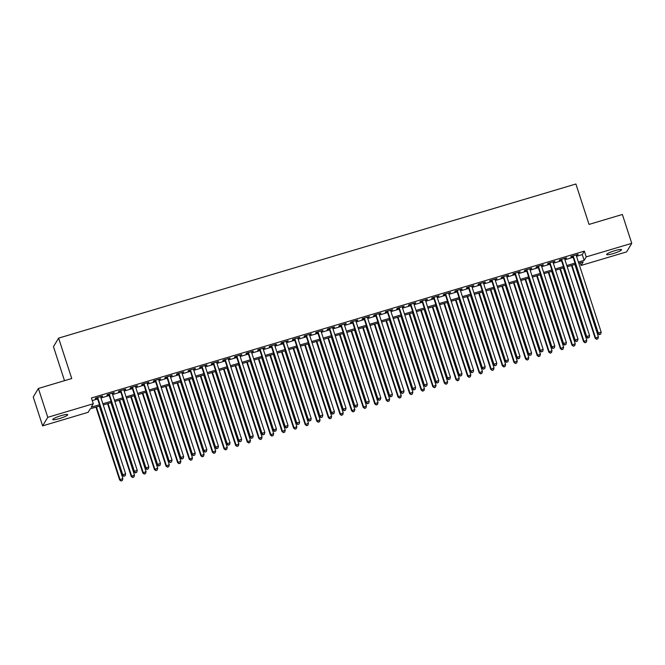 <?xml version="1.0" encoding="UTF-8"?>
<svg xmlns="http://www.w3.org/2000/svg" width="665" height="665" viewBox="0 0 665 665"><rect width="100%" height="100%" fill="white"/><g stroke="black" fill="none" stroke-linecap="round" stroke-linejoin="round"><path stroke-width="1" d="M61.163 415.625A7.855 1.147 -18 0 1 67.739 414.677A7.855 1.147 -18 0 1 59.385 418.584A7.855 1.147 -18 0 1 52.809 419.532A7.855 1.147 -18 0 1 61.163 415.625M614.992 250.622A7.855 1.147 -18 0 1 621.567 249.674A7.855 1.147 -18 0 1 613.213 253.581A7.855 1.147 -18 0 1 606.638 254.529A7.855 1.147 -18 0 1 614.992 250.622M64.513 380.679L53.466 346.681L58.611 338.128L575.898 184.006L589.032 224.413L622.374 214.471L631.75 243.332L626.613 251.885L581.085 265.451L583.172 261.977L578.799 263.282M580.246 262.85L581.085 265.451M99.875 405.966L90.232 408.842L88.154 412.308L42.627 425.874L47.764 417.321L93.291 403.755L91.205 407.221L99.484 404.761M47.764 417.321L38.387 388.46L33.25 397.013L42.627 425.874M100.698 397.072L102.585 396.032L95.627 398.102L95.278 398.684L97.306 398.077M112.294 393.613L114.189 392.574L107.223 394.653L106.882 395.226L108.91 394.619M123.898 390.156L125.785 389.116L118.827 391.195L118.478 391.768L120.506 391.17M135.494 386.706L137.381 385.667L130.423 387.737L130.074 388.318L132.102 387.712M147.09 383.248L148.977 382.209L142.019 384.279L141.678 384.86L143.707 384.254M158.694 379.79L160.581 378.751L153.623 380.829L153.274 381.402L155.302 380.804M170.29 376.332L172.177 375.301L165.219 377.371L164.87 377.953L166.898 377.346M181.886 372.882L183.773 371.843L176.815 373.913L176.466 374.495L178.503 373.888M193.482 369.424L195.377 368.385L188.419 370.463L188.07 371.037L190.099 370.43M205.086 365.966L206.973 364.927L200.015 367.005L199.666 367.579L201.695 366.98M216.682 362.516L218.569 361.477L211.611 363.547L211.262 364.129L213.299 363.522M228.278 359.058L230.173 358.019L223.207 360.098L222.866 360.671L224.895 360.064M239.882 355.6L241.769 354.561L234.812 356.64L234.462 357.213L236.491 356.615M251.478 352.142L253.365 351.112L246.407 353.182L246.058 353.763L248.087 353.157M263.074 348.693L264.969 347.654L258.003 349.724L257.663 350.305L259.691 349.699M274.678 345.235L276.565 344.196L269.608 346.274L269.259 346.847L271.287 346.241M286.274 341.777L288.161 340.746L281.204 342.816L280.854 343.398L282.883 342.791M297.87 338.327L299.757 337.288L292.8 339.358L292.45 339.94L294.487 339.333M309.466 334.869L311.361 333.83L304.404 335.908L304.055 336.482L306.083 335.875M321.07 331.411L322.957 330.372L316 332.45L315.651 333.024L317.679 332.425M332.666 327.961L334.553 326.922L327.596 328.992L327.247 329.574L329.283 328.967M344.262 324.503L346.157 323.464L339.192 325.534L338.851 326.116L340.879 325.509M355.866 321.045L357.753 320.006L350.796 322.084L350.447 322.658L352.475 322.06M367.462 317.587L369.349 316.557L362.392 318.626L362.043 319.208L364.071 318.601M379.058 314.138L380.954 313.099L373.988 315.168L373.647 315.75L375.675 315.144M390.663 310.68L392.55 309.641L385.592 311.719L385.243 312.292L387.271 311.685M402.259 307.222L404.145 306.191L397.188 308.261L396.839 308.843L398.867 308.236M413.854 303.772L415.741 302.733L408.784 304.803L408.443 305.385L410.471 304.778M425.459 300.314L427.346 299.275L420.388 301.353L420.039 301.927L422.067 301.32M437.055 296.856L438.942 295.817L431.984 297.895L431.635 298.469L433.663 297.87M448.651 293.406L450.538 292.367L443.58 294.437L443.231 295.019L445.267 294.412M460.246 289.948L462.142 288.909L455.184 290.979L454.835 291.561L456.863 290.954M471.851 286.49L473.738 285.451L466.78 287.529L466.431 288.103L468.459 287.504M483.447 283.032L485.334 282.002L478.376 284.071L478.027 284.653L480.064 284.046M495.043 279.583L496.938 278.544L489.972 280.613L489.631 281.195L491.659 280.588M506.647 276.125L508.534 275.086L501.576 277.164L501.227 277.737L503.255 277.13M518.243 272.667L520.13 271.636L513.172 273.706L512.823 274.279L514.851 273.681M529.839 269.217L531.734 268.178L524.768 270.248L524.427 270.83L526.456 270.223M541.443 265.759L543.33 264.72L536.372 266.798L536.023 267.372L538.052 266.765M553.039 262.301L554.926 261.262L547.968 263.34L547.619 263.914L549.647 263.315M564.635 258.851L566.522 257.812L559.564 259.882L559.215 260.464L561.252 259.857M576.53 256.299L582.266 254.587L584.352 251.121L91.413 397.986L93.291 403.755M92.26 400.579L97.605 398.983M100.989 397.978L109.201 395.534M112.593 394.52L120.806 392.076M124.189 391.062L132.401 388.618M135.785 387.612L143.997 385.168M147.389 384.154L155.593 381.71M158.985 380.696L167.198 378.252M170.581 377.246L178.794 374.794M182.185 373.788L190.389 371.344M193.781 370.33L201.994 367.886M205.377 366.881L213.59 364.428M216.981 363.423L225.186 360.979M228.577 359.965L236.79 357.521M240.173 356.507L248.386 354.063M251.769 353.057L259.982 350.605M263.373 349.599L271.586 347.155M274.969 346.141L283.182 343.697M286.565 342.691L294.778 340.239M298.169 339.233L306.374 336.789M309.765 335.775L317.978 333.331M321.361 332.325L329.574 329.873M332.966 328.867L341.17 326.424M344.561 325.409L352.774 322.966M356.157 321.951L364.37 319.508M367.762 318.502L375.966 316.05M379.358 315.044L387.57 312.6M390.954 311.586L399.166 309.142M402.549 308.136L410.762 305.684M414.154 304.678L422.366 302.234M425.75 301.22L433.962 298.776M437.346 297.77L445.558 295.318M448.95 294.312L457.154 291.869M460.546 290.854L468.758 288.411M472.142 287.396L480.354 284.953M483.746 283.947L491.95 281.495M495.342 280.489L503.555 278.045M506.938 277.031L515.151 274.587M518.534 273.581L526.746 271.129M530.138 270.123L538.351 267.679M541.734 266.665L549.947 264.221M553.33 263.207L561.543 260.763M564.934 259.757L573.139 257.313M576.239 255.393L578.126 254.354L571.168 256.424L570.819 257.006L572.848 256.399M38.387 388.46L71.737 378.526L58.611 338.128M584.352 251.121L586.222 256.898L631.75 243.332M578.409 262.068L584.144 260.364L586.222 256.898M102.867 403.746L111.08 401.303M114.463 400.288L122.676 397.845M126.067 396.839L134.272 394.395M137.663 393.381L145.876 390.937M149.259 389.923L157.472 387.479M160.864 386.473L169.068 384.021M172.459 383.015L180.672 380.571M184.055 379.557L192.268 377.113M195.66 376.107L203.864 373.655M207.256 372.649L215.468 370.206M218.851 369.191L227.064 366.748M230.447 365.733L238.66 363.29M242.052 362.284L250.264 359.832M253.648 358.826L261.86 356.382M265.244 355.368L273.456 352.924M276.848 351.918L285.052 349.466M288.444 348.46L296.656 346.016M300.04 345.002L308.252 342.558M311.644 341.552L319.848 339.1M323.24 338.094L331.453 335.65M334.836 334.636L343.049 332.192M346.432 331.178L354.644 328.734M358.036 327.729L366.249 325.276M369.632 324.271L377.845 321.827M381.228 320.813L389.441 318.369M392.832 317.363L401.045 314.911M404.428 313.905L412.641 311.461M416.024 310.447L424.237 308.003M427.628 306.997L435.833 304.545M439.224 303.539L447.437 301.095M450.82 300.081L459.033 297.637M462.424 296.623L470.629 294.179M474.02 293.174L482.233 290.721M485.616 289.716L493.829 287.272M497.212 286.258L505.425 283.814M508.816 282.808L517.029 280.356M520.412 279.35L528.625 276.906M532.008 275.892L540.221 273.448M543.613 272.442L551.817 269.99M555.208 268.984L563.421 266.54M566.804 265.526L575.017 263.082M575.408 264.296L567.203 266.74M563.812 267.746L555.599 270.198M552.216 271.204L544.003 273.647M540.62 274.662L532.407 277.106M529.016 278.111L520.803 280.563M517.42 281.569L509.207 284.013M505.824 285.027L497.611 287.471M494.22 288.477L486.015 290.929M482.624 291.935L474.411 294.379M471.028 295.393L462.815 297.837M459.424 298.851L451.219 301.295M447.828 302.301L439.615 304.753M436.232 305.759L428.019 308.203M424.627 309.217L416.423 311.661M413.031 312.666L404.819 315.119M401.436 316.124L393.223 318.568M389.84 319.582L381.627 322.026M378.235 323.032L370.023 325.484M366.639 326.49L358.427 328.934M355.043 329.948L346.831 332.392M343.439 333.406L335.235 335.85M331.843 336.856L323.631 339.308M320.247 340.314L312.035 342.758M308.643 343.772L300.439 346.216M297.047 347.221L288.834 349.674M285.451 350.679L277.238 353.123M273.847 354.137L265.643 356.581M262.251 357.587L254.038 360.039M250.655 361.045L242.442 363.489M239.059 364.503L230.846 366.947M227.455 367.961L219.242 370.405M215.859 371.411L207.646 373.863M204.263 374.869L196.05 377.313M192.659 378.327L184.454 380.771M181.063 381.776L172.85 384.229M169.467 385.235L161.254 387.678M157.863 388.693L149.658 391.136M146.267 392.151L138.054 394.594M134.671 395.6L126.458 398.052M123.075 399.058L114.862 401.502M111.471 402.516L103.258 404.96M582.266 254.587L584.144 260.364M577.636 254.496L577.777 254.936M566.04 257.954L566.181 258.386M554.435 261.412L554.577 261.844M542.84 264.87L542.981 265.302M531.244 268.319L531.385 268.751M519.648 271.777L519.781 272.209M508.043 275.235L508.185 275.667M496.447 278.685L496.589 279.117M484.851 282.143L484.993 282.575M473.247 285.601L473.389 286.033M461.651 289.059L461.793 289.491M450.055 292.509L450.197 292.941M438.451 295.967L438.592 296.399M426.855 299.425L426.996 299.857M415.259 302.874L415.401 303.307M403.655 306.332L403.796 306.765M392.059 309.79L392.2 310.223M380.463 313.24L380.604 313.672M368.867 316.698L369 317.13M357.263 320.156L357.404 320.588M345.667 323.614L345.808 324.046M334.071 327.064L334.212 327.496M322.467 330.522L322.608 330.954M310.871 333.98L311.012 334.412M299.275 337.429L299.416 337.862M287.671 340.887L287.812 341.32M276.075 344.345L276.216 344.778M264.479 347.795L264.62 348.236M252.883 351.253L253.016 351.685M241.279 354.711L241.42 355.143M229.683 358.169L229.824 358.601M218.087 361.619L218.228 362.051M206.483 365.077L206.624 365.509M194.887 368.535L195.028 368.967M183.291 371.984L183.432 372.417M171.686 375.442L171.828 375.875M160.09 378.9L160.232 379.333M148.494 382.35L148.636 382.791M136.89 385.808L137.032 386.24M125.294 389.266L125.436 389.698M113.698 392.724L113.84 393.156M102.102 396.174L102.235 396.606M572.706 255.967L597.935 333.622L598.284 333.04L573.197 255.826M599.539 334.462L600.695 334.113L599.539 334.462L598.284 333.04L601.185 332.184L576.098 254.961M597.935 333.622L599.398 334.686M600.695 334.113L601.185 332.184M571.509 265.451L595.158 338.244L598.409 336.806L574.893 264.446M572 265.31L595.508 337.67L596.621 339.316L597.918 338.734L596.763 339.084M598.409 336.806L597.918 338.734M596.621 339.316L595.158 338.244M561.11 259.425L586.339 337.08L586.688 336.498L561.593 259.275M587.943 337.911L589.099 337.571L587.943 337.911L586.688 336.498L589.589 335.634L564.494 258.411M586.339 337.08L587.802 338.144M589.099 337.571L589.589 335.634M549.506 262.883L574.743 340.53L575.092 339.956L549.997 262.733M576.339 341.369L577.503 341.02L576.339 341.369L575.092 339.956L577.985 339.092L552.898 261.869M574.743 340.53L576.206 341.602M577.503 341.02L577.985 339.092M537.91 266.332L563.139 343.988L563.488 343.414L538.401 266.191M564.743 344.827L565.907 344.478L564.743 344.827L563.488 343.414L566.389 342.55L541.302 265.327M563.139 343.988L564.602 345.06M565.907 344.478L566.389 342.55M526.314 269.791L551.543 347.446L551.892 346.864L526.805 269.641M553.147 348.277L554.302 347.936L553.147 348.277L551.892 346.864L554.793 346L529.697 268.785M551.543 347.446L553.006 348.51M554.302 347.936L554.793 346M559.913 268.909L583.562 341.702L586.804 340.256L563.297 267.904M560.395 268.768L583.912 341.12L585.025 342.766L586.322 342.192L585.158 342.541M586.804 340.256L586.322 342.192M585.025 342.766L583.562 341.702M548.309 272.367L571.967 345.16L575.208 343.714L551.701 271.353M548.8 272.218L572.307 344.578L573.421 346.224L574.726 345.65L573.562 345.991M575.208 343.714L574.726 345.65M573.421 346.224L571.967 345.16M536.713 275.825L560.362 348.61L563.612 347.172L540.096 274.811M537.204 275.676L560.711 348.036L561.825 349.682L563.122 349.1L561.967 349.449M563.612 347.172L563.122 349.1M561.825 349.682L560.362 348.61M525.117 279.275L548.766 352.068L552.017 350.63L528.5 278.269M525.599 279.134L549.115 351.486L550.229 353.14L551.526 352.558L550.362 352.907M552.017 350.63L551.526 352.558M550.229 353.14L548.766 352.068M514.718 273.249L539.947 350.896L540.296 350.322L515.2 273.099M541.543 351.735L542.707 351.394L541.543 351.735L540.296 350.322L543.189 349.457L518.101 272.234M539.947 350.896L541.41 351.968M542.707 351.394L543.189 349.457M513.513 282.733L537.17 355.526L540.412 354.079L516.905 281.727M514.003 282.583L537.511 354.944L538.625 356.59L539.93 356.016L538.766 356.357M540.412 354.079L539.93 356.016M538.625 356.59L537.17 355.526M503.114 276.698L528.351 354.354L528.692 353.78L503.605 276.557M529.947 355.193L531.111 354.844L529.947 355.193L528.692 353.78L531.593 352.916L506.506 275.692M528.351 354.354L529.806 355.426M531.111 354.844L531.593 352.916M501.917 286.191L525.566 358.975L528.816 357.537L505.309 285.177M502.408 286.041L525.915 358.402L527.029 360.048L528.326 359.474L527.17 359.815M528.816 357.537L528.326 359.474M527.029 360.048L525.566 358.975M491.518 280.156L516.747 357.812L517.096 357.23L492.009 280.015M518.351 358.651L519.506 358.302L518.351 358.651L517.096 357.23L519.997 356.365L494.901 279.15M516.747 357.812L518.21 358.876M519.506 358.302L519.997 356.365M490.321 289.641L513.97 362.433L517.22 360.995L493.704 288.635M490.803 289.499L514.319 361.86L515.433 363.506L516.73 362.924L515.575 363.273M517.22 360.995L516.73 362.924M515.433 363.506L513.97 362.433M479.922 283.614L505.151 361.27L505.5 360.688L480.404 283.465M506.755 362.101L507.91 361.76L506.755 362.101L505.5 360.688L508.401 359.823L483.305 282.6M505.151 361.27L506.614 362.334M507.91 361.76L508.401 359.823M478.717 293.099L502.374 365.891L505.616 364.445L482.108 292.093M479.207 292.957L502.715 365.309L503.837 366.955L505.134 366.382L503.97 366.731M505.616 364.445L505.134 366.382M503.837 366.955L502.374 365.891M468.318 287.064L493.555 364.719L493.896 364.146L468.808 286.923M495.151 365.559L496.314 365.21L495.151 365.559L493.896 364.146L496.797 363.281L471.709 286.058M493.555 364.719L495.009 365.792M496.314 365.21L496.797 363.281M467.121 296.557L490.77 369.349L494.02 367.903L470.512 295.543M467.611 296.407L491.119 368.767L492.233 370.413L493.53 369.84L492.374 370.181M494.02 367.903L493.53 369.84M492.233 370.413L490.77 369.349M456.722 290.522L481.95 368.177L482.3 367.595L457.212 290.381M483.555 369.017L484.71 368.668L483.555 369.017L482.3 367.595L485.201 366.739L460.113 289.516M481.95 368.177L483.413 369.241M484.71 368.668L485.201 366.739M455.525 300.006L479.174 372.799L482.424 371.361L458.908 299.001M456.015 299.865L479.523 372.225L480.637 373.871L481.934 373.289L480.778 373.639M482.424 371.361L481.934 373.289M480.637 373.871L479.174 372.799M445.126 293.98L470.355 371.635L470.704 371.053L445.608 293.83M471.959 372.466L473.114 372.126L471.959 372.466L470.704 371.053L473.605 370.189L448.509 292.966M470.355 371.635L471.818 372.699M473.114 372.126L473.605 370.189M443.929 303.464L467.578 376.257L470.82 374.811L447.312 302.459M444.411 303.323L467.927 375.675L469.041 377.321L470.338 376.747L469.174 377.097M470.82 374.811L470.338 376.747M469.041 377.321L467.578 376.257M433.522 297.438L458.759 375.085L459.108 374.511L434.012 297.288M460.355 375.925L461.518 375.584L460.355 375.925L459.108 374.511L462 373.647L436.913 296.424M458.759 375.085L460.222 376.157M461.518 375.584L462 373.647M432.325 306.922L455.974 379.715L459.224 378.269L435.716 305.908M432.815 306.773L456.323 379.133L457.437 380.779L458.742 380.205L457.578 380.546M459.224 378.269L458.742 380.205M457.437 380.779L455.974 379.715M421.926 300.888L447.154 378.543L447.503 377.969L422.416 300.746M448.759 379.382L449.922 379.033L448.759 379.382L447.503 377.969L450.405 377.105L425.317 299.882M447.154 378.543L448.617 379.615M449.922 379.033L450.405 377.105M420.729 310.38L444.378 383.165L447.628 381.727L424.112 309.366M421.219 310.231L444.727 382.591L445.841 384.237L447.138 383.655L445.982 384.004M447.628 381.727L447.138 383.655M445.841 384.237L444.378 383.165M410.33 304.346L435.558 382.001L435.908 381.419L410.812 304.204M437.163 382.832L438.318 382.491L437.163 382.832L435.908 381.419L438.809 380.555L413.713 303.34M435.558 382.001L437.021 383.065M438.318 382.491L438.809 380.555M409.133 313.83L432.782 386.623L436.024 385.185L412.516 312.824M409.615 313.689L433.131 386.049L434.245 387.695L435.542 387.113L434.378 387.462M436.024 385.185L435.542 387.113M434.245 387.695L432.782 386.623M398.726 307.804L423.962 385.459L424.312 384.877L399.216 307.654M425.558 386.29L426.722 385.949L425.558 386.29L424.312 384.877L427.204 384.013L402.117 306.789M423.962 385.459L425.425 386.523M426.722 385.949L427.204 384.013M397.529 317.288L421.186 390.081L424.428 388.634L400.92 316.282M398.019 317.139L421.527 389.499L422.641 391.145L423.946 390.571L422.782 390.912M424.428 388.634L423.946 390.571M422.641 391.145L421.186 390.081M387.13 311.253L412.367 388.909L412.707 388.335L387.62 311.112M413.963 389.748L415.126 389.399L413.963 389.748L412.707 388.335L415.608 387.471L390.521 310.247M412.367 388.909L413.821 389.981M415.126 389.399L415.608 387.471M385.933 320.746L409.582 393.53L412.832 392.092L389.324 319.732M386.423 320.597L409.931 392.957L411.045 394.603L412.342 394.029L411.186 394.37M412.832 392.092L412.342 394.029M411.045 394.603L409.582 393.53M375.534 314.711L400.762 392.367L401.111 391.785L376.024 314.57M402.367 393.206L403.522 392.857L402.367 393.206L401.111 391.785L404.012 390.92L378.917 313.705M400.762 392.367L402.225 393.431M403.522 392.857L404.012 390.92M374.337 324.196L397.986 396.988L401.236 395.55L377.72 323.19M374.819 324.055L398.335 396.415L399.449 398.061L400.746 397.479L399.582 397.828M401.236 395.55L400.746 397.479M399.449 398.061L397.986 396.988M363.938 318.169L389.166 395.825L389.515 395.243L364.42 318.02M390.762 396.656L391.926 396.315L390.762 396.656L389.515 395.243L392.416 394.378L367.321 317.155M389.166 395.825L390.629 396.889M391.926 396.315L392.416 394.378M362.733 327.654L386.39 400.446L389.632 399L366.124 326.648M363.223 327.513L386.731 399.865L387.845 401.51L389.15 400.937L387.986 401.286M389.632 399L389.15 400.937M387.845 401.51L386.39 400.446M352.334 321.627L377.57 399.274L377.911 398.701L352.824 321.478M379.166 400.114L380.33 399.765L379.166 400.114L377.911 398.701L380.812 397.836L355.725 320.613M377.57 399.274L379.025 400.347M380.33 399.765L380.812 397.836M351.137 331.112L374.786 403.904L378.036 402.458L354.528 330.098M351.627 330.962L375.135 403.322L376.249 404.968L377.545 404.395L376.39 404.736M378.036 402.458L377.545 404.395M376.249 404.968L374.786 403.904M340.738 325.077L365.966 402.732L366.315 402.15L341.228 324.936M367.57 403.572L368.726 403.223L367.57 403.572L366.315 402.15L369.216 401.294L344.121 324.071M365.966 402.732L367.429 403.805M368.726 403.223L369.216 401.294M339.541 334.562L363.19 407.354L366.44 405.916L342.924 333.556M340.023 334.42L363.539 406.781L364.653 408.426L365.95 407.844L364.794 408.194M366.44 405.916L365.95 407.844M364.653 408.426L363.19 407.354M329.142 328.535L354.37 406.19L354.719 405.608L329.624 328.385M355.975 407.022L357.13 406.681L355.975 407.022L354.719 405.608L357.62 404.744L332.525 327.529M354.37 406.19L355.833 407.254M357.13 406.681L357.62 404.744M327.936 338.019L351.594 410.812L354.836 409.374L331.328 337.014M328.427 337.878L351.943 410.23L353.057 411.876L354.354 411.303L353.19 411.652M354.836 409.374L354.354 411.303M353.057 411.876L351.594 410.812M317.538 331.993L342.774 409.64L343.115 409.066L318.028 331.843M344.37 410.48L345.534 410.139L344.37 410.48L343.115 409.066L346.016 408.202L320.929 330.979M342.774 409.64L344.237 410.712M345.534 410.139L346.016 408.202M316.341 341.478L339.99 414.27L343.24 412.824L319.732 340.463M316.831 341.328L340.339 413.688L341.453 415.334L342.749 414.76L341.594 415.101M343.24 412.824L342.749 414.76M341.453 415.334L339.99 414.27M305.942 335.443L331.17 413.098L331.519 412.524L306.432 335.301M332.774 413.938L333.93 413.588L332.774 413.938L331.519 412.524L334.42 411.66L309.333 334.437M331.17 413.098L332.633 414.17M333.93 413.588L334.42 411.66M304.745 344.935L328.394 417.72L331.644 416.282L308.128 343.921M305.235 344.786L328.743 417.146L329.857 418.792L331.153 418.21L329.998 418.559M331.644 416.282L331.153 418.21M329.857 418.792L328.394 417.72M294.346 338.901L319.574 416.556L319.923 415.974L294.828 338.759M321.178 417.396L322.334 417.046L321.178 417.396L319.923 415.974L322.824 415.11L297.729 337.895M319.574 416.556L321.037 417.62M322.334 417.046L322.824 415.11M293.149 348.385L316.798 421.178L320.04 419.74L296.532 347.379M293.631 348.244L317.147 420.604L318.261 422.25L319.557 421.668L318.394 422.017M320.04 419.74L319.557 421.668M318.261 422.25L316.798 421.178M282.741 342.359L307.978 420.014L308.327 419.432L283.232 342.209M309.574 420.845L310.738 420.504L309.574 420.845L308.327 419.432L311.22 418.568L286.133 341.344M307.978 420.014L309.441 421.078M310.738 420.504L311.22 418.568M281.544 351.843L305.193 424.636L308.444 423.189L284.936 350.837M282.035 351.702L305.543 424.054L306.656 425.7L307.962 425.126L306.798 425.467M308.444 423.189L307.962 425.126M306.656 425.7L305.193 424.636M271.145 345.808L296.374 423.464L296.723 422.89L271.636 345.667M297.978 424.303L299.142 423.954L297.978 424.303L296.723 422.89L299.624 422.026L274.537 344.803M296.374 423.464L297.837 424.536M299.142 423.954L299.624 422.026M269.948 355.301L293.598 428.085L296.848 426.647L273.332 354.287M270.439 355.152L293.947 427.512L295.06 429.158L296.357 428.584L295.202 428.925M296.848 426.647L296.357 428.584M295.06 429.158L293.598 428.085M259.55 349.266L284.778 426.922L285.127 426.34L260.04 349.125M286.382 427.761L287.538 427.412L286.382 427.761L285.127 426.34L288.028 425.475L262.933 348.26M284.778 426.922L286.241 427.986M287.538 427.412L288.028 425.475M258.353 358.751L282.002 431.543L285.243 430.105L261.736 357.745M258.835 358.61L282.351 430.97L283.465 432.616L284.761 432.034L283.598 432.383M285.243 430.105L284.761 432.034M283.465 432.616L282.002 431.543M247.954 352.724L273.182 430.38L273.531 429.798L248.436 352.575M274.778 431.211L275.942 430.87L274.778 431.211L273.531 429.798L276.424 428.933L251.337 351.71M273.182 430.38L274.645 431.444M275.942 430.87L276.424 428.933M246.748 362.209L270.406 435.001L273.647 433.555L250.14 361.203M247.239 362.068L270.746 434.42L271.86 436.065L273.165 435.492L272.002 435.841M273.647 433.555L273.165 435.492M271.86 436.065L270.406 435.001M236.349 356.182L261.586 433.829L261.927 433.256L236.84 356.033M263.182 434.669L264.346 434.32L263.182 434.669L261.927 433.256L264.828 432.391L239.741 355.168M261.586 433.829L263.041 434.902M264.346 434.32L264.828 432.391M235.152 365.667L258.801 438.459L262.052 437.013L238.544 364.653M235.643 365.517L259.151 437.878L260.264 439.523L261.561 438.95L260.406 439.291M262.052 437.013L261.561 438.95M260.264 439.523L258.801 438.459M224.753 359.632L249.982 437.287L250.331 436.714L225.244 359.491M251.586 438.127L252.742 437.778L251.586 438.127L250.331 436.714L253.232 435.849L228.137 358.626M249.982 437.287L251.445 438.36M252.742 437.778L253.232 435.849M223.556 369.125L247.205 441.909L250.456 440.471L226.94 368.111M224.038 368.975L247.555 441.336L248.668 442.981L249.965 442.4L248.81 442.749M250.456 440.471L249.965 442.4M248.668 442.981L247.205 441.909M213.157 363.09L238.386 440.745L238.735 440.163L213.64 362.94M239.982 441.577L241.146 441.236L239.982 441.577L238.735 440.163L241.636 439.299L216.541 362.084M238.386 440.745L239.849 441.809M241.146 441.236L241.636 439.299M211.952 372.575L235.609 445.367L238.851 443.929L215.344 371.569M212.443 372.433L235.95 444.785L237.072 446.431L238.369 445.858L237.206 446.207M238.851 443.929L238.369 445.858M237.072 446.431L235.609 445.367M201.553 366.548L226.79 444.195L227.131 443.621L202.044 366.398M228.386 445.035L229.55 444.694L228.386 445.035L227.131 443.621L230.032 442.757L204.945 365.534M226.79 444.195L228.245 445.267M229.55 444.694L230.032 442.757M200.356 376.033L224.005 448.825L227.255 447.379L203.748 375.018M200.847 375.883L224.354 448.243L225.468 449.889L226.765 449.316L225.61 449.656M227.255 447.379L226.765 449.316M225.468 449.889L224.005 448.825M189.957 369.998L215.186 447.653L215.535 447.08L190.448 369.856M216.79 448.493L217.945 448.144L216.79 448.493L215.535 447.08L218.436 446.215L193.349 368.992M215.186 447.653L216.649 448.725M217.945 448.144L218.436 446.215M188.76 379.491L212.409 452.275L215.66 450.837L192.143 378.476M189.242 379.341L212.758 451.701L213.872 453.347L215.169 452.765L214.014 453.114M215.66 450.837L215.169 452.765M213.872 453.347L212.409 452.275M178.361 373.456L203.59 451.111L203.939 450.529L178.843 373.314M205.194 451.951L206.35 451.601L205.194 451.951L203.939 450.529L206.84 449.665L181.744 372.45M203.59 451.111L205.053 452.175M206.35 451.601L206.84 449.665M177.156 382.94L200.813 455.733L204.055 454.295L180.548 381.934M177.646 382.799L201.163 455.159L202.276 456.805L203.573 456.223L202.409 456.572M204.055 454.295L203.573 456.223M202.276 456.805L200.813 455.733M166.757 376.914L191.994 454.569L192.343 453.987L167.248 376.764M193.59 455.4L194.754 455.06L193.59 455.4L192.343 453.987L195.236 453.123L170.149 375.9M191.994 454.569L193.457 455.633M194.754 455.06L195.236 453.123M165.56 386.398L189.209 459.191L192.459 457.744L168.952 385.392M166.05 386.257L189.558 458.609L190.672 460.255L191.977 459.681L190.813 460.022M192.459 457.744L191.977 459.681M190.672 460.255L189.209 459.191M155.161 380.363L180.39 458.019L180.739 457.445L155.652 380.222M181.994 458.858L183.149 458.509L181.994 458.858L180.739 457.445L183.64 456.581L158.553 379.358M180.39 458.019L181.853 459.091M183.149 458.509L183.64 456.581M153.964 389.856L177.613 462.649L180.863 461.202L157.347 388.842M154.455 389.707L177.962 462.067L179.076 463.713L180.373 463.139L179.218 463.48M180.863 461.202L180.373 463.139M179.076 463.713L177.613 462.649M143.565 383.821L168.794 461.477L169.143 460.895L144.047 383.68M170.398 462.316L171.553 461.967L170.398 462.316L169.143 460.895L172.044 460.039L146.948 382.816M168.794 461.477L170.257 462.541M171.553 461.967L172.044 460.039M142.368 393.306L166.017 466.099L169.259 464.66L145.751 392.3M142.85 393.165L166.366 465.525L167.48 467.171L168.777 466.589L167.613 466.938M169.259 464.66L168.777 466.589M167.48 467.171L166.017 466.099M131.961 387.279L157.198 464.935L157.547 464.353L132.451 387.13M158.794 465.766L159.957 465.425L158.794 465.766L157.547 464.353L160.44 463.488L135.352 386.265M157.198 464.935L158.661 465.999M159.957 465.425L160.44 463.488M130.764 396.764L154.421 469.557L157.663 468.11L134.155 395.758M131.254 396.623L154.762 468.975L155.876 470.62L157.181 470.047L156.017 470.396M157.663 468.11L157.181 470.047M155.876 470.62L154.421 469.557M120.365 390.737L145.593 468.384L145.943 467.811L120.855 390.588M147.198 469.224L148.362 468.875L147.198 469.224L145.943 467.811L148.844 466.946L123.757 389.723M145.593 468.384L147.056 469.457M148.362 468.875L148.844 466.946M119.168 400.222L142.817 473.014L146.067 471.568L122.551 399.208M119.658 400.072L143.166 472.433L144.28 474.079L145.577 473.505L144.421 473.846M146.067 471.568L145.577 473.505M144.28 474.079L142.817 473.014M108.769 394.187L133.998 471.842L134.347 471.269L109.26 394.046M135.602 472.682L136.757 472.333L135.602 472.682L134.347 471.269L137.248 470.404L112.152 393.181M133.998 471.842L135.461 472.915M136.757 472.333L137.248 470.404M107.572 403.68L131.221 476.464L134.471 475.026L110.955 402.666M108.054 403.53L131.57 475.891L132.684 477.537L133.981 476.955L132.817 477.304M134.471 475.026L133.981 476.955M132.684 477.537L131.221 476.464M97.173 397.645L122.402 475.3L122.751 474.719L97.655 397.495M123.998 476.132L125.161 475.791L123.998 476.132L122.751 474.719L125.643 473.854L100.556 396.639M122.402 475.3L123.865 476.364M125.161 475.791L125.643 473.854M95.968 407.13L119.625 479.922L122.867 478.484L99.359 406.124M96.458 406.988L119.966 479.34L121.08 480.995L122.385 480.413L121.221 480.762M122.867 478.484L122.385 480.413M121.08 480.995L119.625 479.922"/></g></svg>
